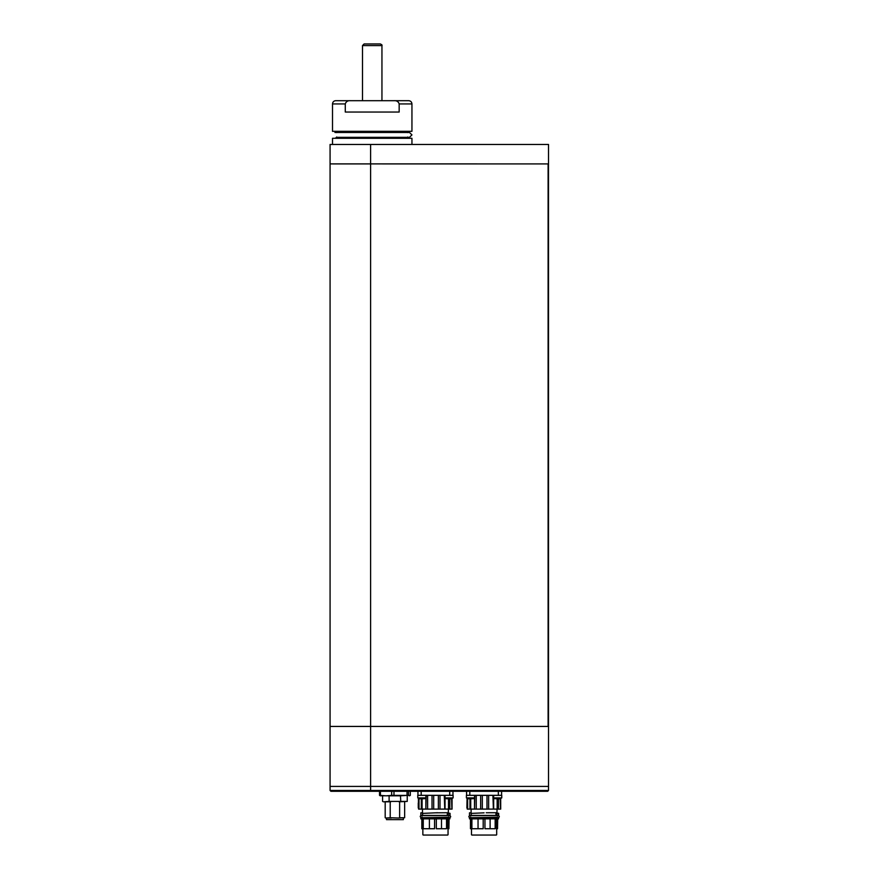 <?xml version="1.0" encoding="UTF-8"?>
<svg xmlns="http://www.w3.org/2000/svg" width="879" height="879" viewBox="0 0 879 879"><rect width="100%" height="100%" fill="white"/><g stroke="black" fill="none" stroke-linecap="round" stroke-linejoin="round"><path stroke-width="1.32" d="M548.518 163.901L548.518 144.464L370.608 144.464L370.608 163.901L330.075 163.901L370.608 163.912L370.608 726.439L330.075 726.439L370.608 726.439L370.608 786.419L330.075 786.419L548.518 786.419L548.518 726.439L370.608 726.439L548.111 726.439L548.111 163.912L370.608 163.901L548.111 163.912M370.608 144.464L330.075 144.464L330.075 163.901M335.745 100.689L350.336 100.689C347.732 100.536 346.051 101.623 345.282 103.931L332.504 103.931C332.701 101.964 333.778 100.876 335.745 100.689M332.504 103.931L332.504 131.323L411.943 131.323L411.943 103.931L399.165 103.931C398.407 101.623 396.726 100.547 394.111 100.689L350.336 100.689M394.111 100.689L408.702 100.689C410.669 100.876 411.746 101.964 411.943 103.931M407.724 137.003L408.702 137.97L372.224 137.97L411.943 138.3L332.504 138.3L372.224 137.97L335.745 137.97L336.723 137.003M411.943 131.323L332.504 131.323M336.723 132.619L335.745 131.652L408.702 131.652L407.724 132.619M399.165 103.931L399.165 112.04L345.282 112.04L345.282 103.931M548.518 790.474L548.518 786.419L370.608 786.419L370.608 790.474L548.518 790.474L547.705 791.276L330.889 791.276L330.075 790.474L330.075 163.912M330.075 790.474L370.608 790.474L370.608 791.276M453.114 795.33L445.016 795.33L445.016 797.89L453.114 797.89L453.114 795.33M445.016 797.89L446.4 798.736L450.828 798.736M424.876 795.33L417.778 795.33L417.778 797.89L425.886 797.89L425.865 809.109L426.183 795.33M419.887 798.736L423.59 798.736M501.755 795.33L493.646 795.33L493.646 797.89L501.755 797.89L501.755 795.33M495.02 797.89A6.483 4.285 -90 0 0 495.943 798.736L499.459 798.736M473.506 795.33L466.408 795.33L466.408 797.89L474.517 797.89L474.495 809.109L474.814 795.33M468.518 798.736L472.221 798.736M435.446 835.05L447.719 835.05L435.446 835.05M422.799 818.756L422.854 828.732L421.832 828.732L421.832 818.843L420.854 818.843L420.854 817.866L422.316 817.866M448.4 817.701L449.905 817.866L449.905 818.843L448.905 818.843L448.905 828.732L447.85 828.732L447.85 819.03L446.532 819.03M422.854 831.556L422.854 828.732M441.489 818.843L441.489 828.732L436.325 828.732L436.325 819.03L433.797 818.843M437.094 818.843L436.325 819.03M446.532 818.843L446.532 828.732L441.489 828.732M447.323 818.843L447.323 817.866L422.392 817.866L422.392 818.843L447.323 818.843M447.905 818.756L448.235 817.58M449.059 818.843L448.905 828.732M423.26 818.843L423.26 828.732L429.402 828.732L429.402 818.843M434.567 819.03L434.567 828.732L429.402 828.732M449.905 817.866L449.905 818.843M421.832 818.843L421.832 828.732M448.411 813.075L450.037 813.328L450.037 815.437L448.4 815.602M422.316 815.437L420.854 815.437L420.854 812.833L422.48 812.833L422.48 813.767M435.446 812.833L447.323 812.723L447.323 815.437L422.392 815.437L422.777 813.383L437.632 812.723M448.235 815.602L448.411 809.109M433.688 795.33L433.688 809.109L432.018 809.109L432.018 795.33M427.623 795.33L427.623 809.109L432.018 809.109M427.623 809.109L426.183 809.109M421.656 798.736L421.656 809.109L425.865 809.109M421.656 809.109L418.997 809.109L418.997 798.659M418.261 803.032L418.261 807.9L418.997 809.109M451.894 798.659L452.059 809.109L452.059 798.571M451.894 809.109L451.575 798.736M449.828 798.736L449.828 809.109L451.575 809.109M449.828 809.109L449.125 809.109L449.125 798.736M444.752 795.33L444.752 809.109L449.125 809.109M444.752 809.109L444.28 795.33M440.005 795.33L440.005 809.109L444.28 809.109M440.005 809.109L438.357 809.109L438.357 795.33M433.688 809.109L438.357 809.109M450.037 813.328L448.345 813.372M448.235 813.866L449.993 813.361M449.905 813.855L449.905 815.437M421.327 798.736L421.327 809.109M418.437 803.032L418.261 807.801M452.96 791.276L452.96 795.33L417.943 795.33L417.943 791.276M484.076 835.05L496.349 835.05L484.076 835.05M471.441 818.756L471.485 828.732L470.463 828.732L470.463 818.843L469.496 818.843L469.496 817.866L470.946 817.866M497.042 817.701L498.536 817.866L498.536 818.843L497.536 818.843L497.536 828.732L496.492 828.732L496.492 819.03L495.163 819.03M471.485 831.556L471.507 829.216M490.119 818.843L490.119 828.732L484.955 828.732L484.955 819.03L482.428 818.843M485.735 818.843L484.955 819.03M495.163 818.843L495.163 828.732L490.119 828.732M495.954 818.843L495.954 817.866L471.023 817.866L471.023 818.843L495.954 818.843M496.536 818.756L496.877 817.58M497.701 818.843L497.536 828.732M471.891 818.843L471.891 828.732L478.044 828.732L478.044 818.843M483.197 819.03L483.197 828.732L478.044 828.732M498.536 817.866L498.536 818.843M470.463 818.843L470.463 828.732M497.053 813.075L498.668 813.328L498.668 815.437L497.042 815.602M470.946 815.437L469.496 815.437L469.496 812.833L471.111 812.833L471.111 813.767M484.076 812.833L471.408 813.383L471.023 815.437L495.954 815.437L495.954 812.723L486.241 812.756M496.877 815.602L497.053 809.109M482.318 795.33L482.318 809.109L480.648 809.109L480.648 795.33M476.253 795.33L476.253 809.109L480.648 809.109M476.253 809.109L474.814 809.109M470.298 798.736L470.298 809.109L474.495 809.109M470.298 809.109L467.639 809.109L467.639 798.659M467.057 798.341L466.892 807.9L467.639 809.109M500.536 798.659L500.7 809.109L500.7 798.571M500.536 809.109L500.206 798.736M498.459 798.736L498.459 809.109L500.206 809.109M498.459 809.109L497.756 809.109L497.756 798.736M493.383 795.33L493.383 809.109L497.756 809.109M493.383 809.109L492.91 795.33M488.636 795.33L488.636 809.109L492.91 809.109M488.636 809.109L486.988 809.109L486.988 795.33M482.318 809.109L486.988 809.109M498.668 813.328L496.987 813.372M496.877 813.866L498.624 813.361M498.536 813.855L498.536 815.437M469.968 798.736L469.968 809.109M501.59 791.276L501.59 795.33L466.573 795.33L466.573 791.276M379.53 791.276L379.53 795.385L380.453 795.825M410.306 791.276L410.306 795.385L409.383 795.825L408.471 795.385L408.471 791.276M410.306 795.385L393.979 795.385L393.979 791.276M407.032 791.276L407.032 795.385L400.505 795.825L400.736 801.417L389.1 801.417L389.1 795.825M391.649 791.276L391.649 795.385L386.046 795.825L380.431 795.385L380.431 791.276M380.431 795.385L379.53 795.385M380.2 795.781L400.505 795.825M408.471 795.385L407.032 795.385M393.979 795.385L391.649 795.385M390.792 801.813L383.299 801.813L389.1 801.417M400.736 801.417L407.241 801.417L407.241 795.825M386.485 818.03L386.485 819.646L403.351 819.646L403.351 818.03M399.626 801.813L399.626 817.745L398.517 818.03L390.21 817.745L390.21 801.813M391.32 818.03L385.683 818.03L390.21 817.745M398.517 818.03L404.648 817.745L404.648 801.813M399.626 817.745L404.648 817.745M399.044 801.813L407.241 801.417M548.507 163.912L548.518 726.439M362.5 100.689L362.5 45.576L364.115 43.95L380.332 43.95C381.849 44.686 382.387 45.225 381.947 45.576L362.5 45.576M447.301 798.736A6.483 4.285 -90 0 1 446.389 797.89M420.074 798.736A6.483 4.285 -90 0 1 419.151 797.89M468.705 798.736A6.483 4.285 -90 0 1 467.782 797.89M447.719 835.05L423.173 835.05M448.136 818.14L447.323 818.14M422.085 809.109L422.085 798.736M418.624 809.109L418.624 798.462M445.049 809.109L445.049 797.912M448.51 798.736L448.51 809.109M421.184 795.33L421.184 791.276M449.718 795.33L449.718 791.276M496.349 835.05L471.803 835.05M496.767 818.14L495.954 818.14M470.715 809.109L470.715 798.736M467.265 809.109L467.265 798.462M493.679 809.109L493.679 797.912L495.031 798.736M497.151 798.736L497.151 809.109M469.815 795.33L469.815 791.276M498.349 795.33L498.349 791.276M411.943 144.464L411.943 138.3M332.504 144.464L332.504 138.3M336.657 137.344L409.504 137.344L411.943 134.905L409.504 132.476L334.943 132.476M407.79 137.344L409.504 137.344M451.729 798.736L453.114 797.89M424.491 798.736L425.886 797.89L425.886 795.33M417.778 797.89L419.173 798.736M500.36 798.736L501.755 797.89M473.122 798.736L474.517 797.89L474.517 795.33M466.408 797.89L467.804 798.736M448.048 834.72L448.048 828.732M422.854 834.72L422.854 831.655M448.576 817.866L449.63 817.701C451.004 816.987 451.004 816.283 449.63 815.602L448.806 815.998M422.096 815.998L421.261 815.602C419.909 816.031 419.909 816.734 421.261 817.701L448.806 817.294M421.261 815.602L449.63 815.602M422.096 817.294L421.261 817.701L422.316 817.701M422.48 812.833L422.48 809.109M418.426 803.032L418.426 798.341M496.679 834.72L496.679 828.732M471.485 834.72L471.485 831.655M497.206 817.866L498.261 817.701C499.646 816.987 499.646 816.283 498.261 815.602L497.437 815.998M470.726 815.998L469.891 815.602C468.518 816.294 468.518 816.998 469.891 817.701L497.437 817.294M469.891 815.602L498.261 815.602M470.726 817.294L469.891 817.701M471.111 812.833L471.111 809.109M382.596 801.417L382.596 795.825M385.189 817.745L385.189 801.813M381.947 100.689L381.947 45.576"/></g></svg>
